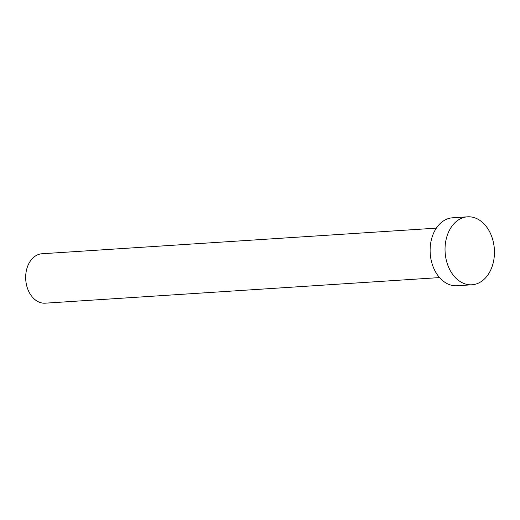 <?xml version="1.0" encoding="UTF-8"?>
<svg xmlns="http://www.w3.org/2000/svg" width="520" height="520" viewBox="0 0 520 520"><rect width="100%" height="100%" fill="white"/><g stroke="black" fill="none" stroke-linecap="round" stroke-linejoin="round"><path stroke-width="0.78" d="M439.543 277.583L45.247 303.18A24.765 17.934 -93.7 0 1 35.464 300.001A24.765 17.934 -93.7 0 1 26 272.727A24.765 17.934 -93.7 0 1 42.036 253.754L436.332 228.15M471.952 284.784L457.035 285.753A34.053 24.661 -93.7 0 1 443.586 281.378A34.053 24.661 -93.7 0 1 430.573 243.88A34.053 24.661 -93.7 0 1 452.621 217.789L467.538 216.821A34.053 24.661 -93.7 0 1 480.994 221.195A34.053 24.661 -93.7 0 1 494 258.694A34.053 24.661 -93.7 0 1 471.952 284.784A34.053 24.661 -93.7 0 1 458.497 280.41A34.053 24.661 -93.7 0 1 445.484 242.911A34.053 24.661 -93.7 0 1 467.538 216.821"/></g></svg>
